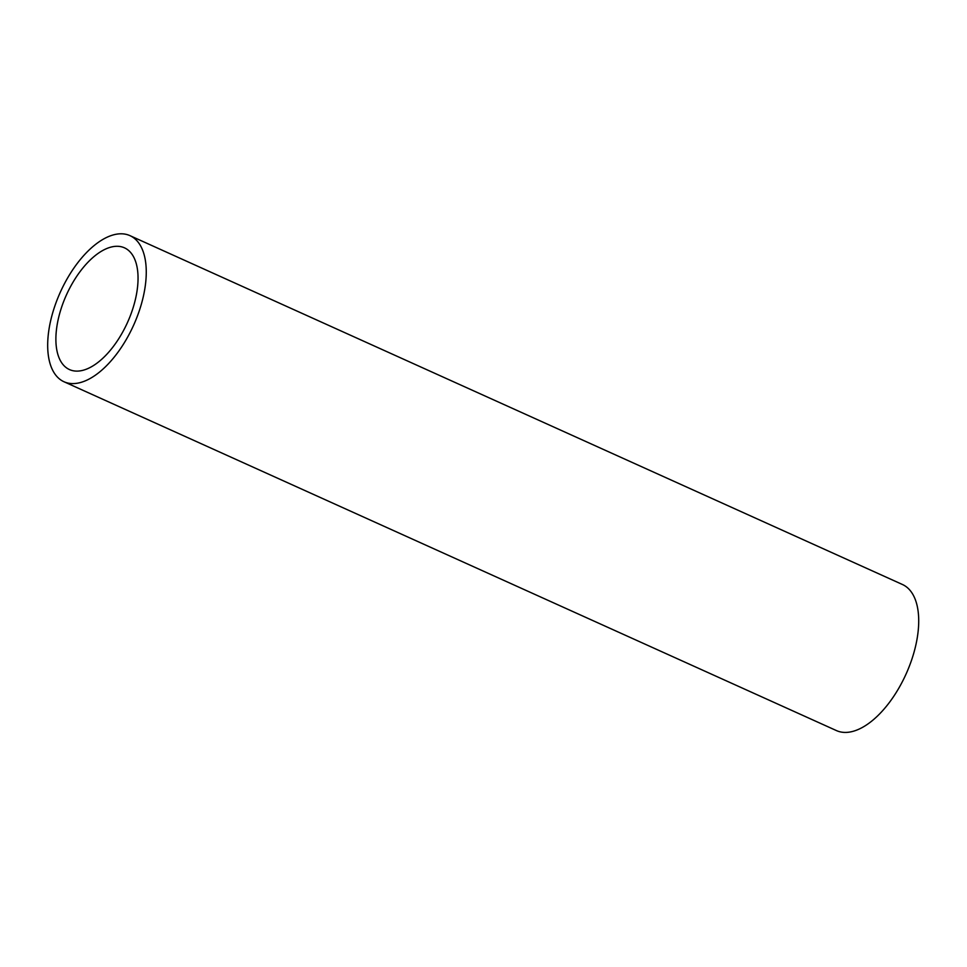 <?xml version="1.0" encoding="UTF-8"?>
<svg xmlns="http://www.w3.org/2000/svg" width="967" height="967" viewBox="0 0 967 967"><rect width="100%" height="100%" fill="white"/><g stroke="black" fill="none" stroke-linecap="round" stroke-linejoin="round"><path stroke-width="1.45" d="M108.231 247.963A66.796 33.494 114.3 0 1 124.465 247.83A66.796 33.494 114.3 0 1 127.499 322.482A66.796 33.494 114.3 0 1 69.479 369.575A66.796 33.494 114.3 0 1 61.018 309.017A66.796 33.494 114.3 0 1 108.231 247.963M110.48 235.815A80.152 40.203 114.3 0 1 129.965 235.646A80.152 40.203 114.3 0 1 133.603 325.238A80.152 40.203 114.3 0 1 63.979 381.747A80.152 40.203 114.3 0 1 53.838 309.077A80.152 40.203 114.3 0 1 110.48 235.815M129.965 235.646L902.404 584.479A80.152 40.203 114.3 0 1 906.055 674.072A80.152 40.203 114.3 0 1 836.431 730.581L63.979 381.747"/></g></svg>
